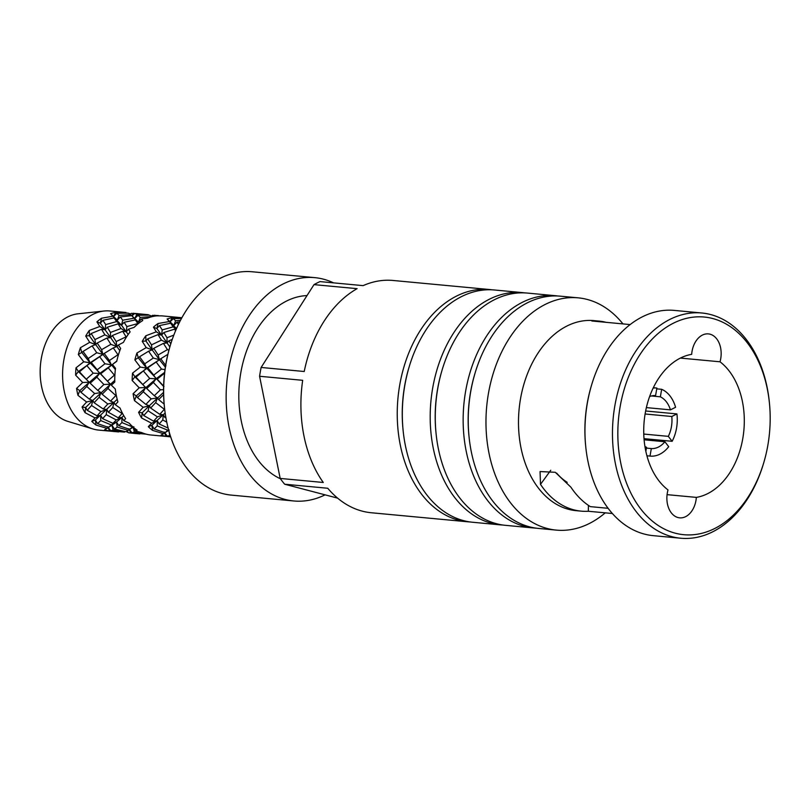 <?xml version="1.0" encoding="UTF-8"?>
<svg xmlns="http://www.w3.org/2000/svg" width="810" height="810" viewBox="0 0 810 810"><rect width="100%" height="100%" fill="white"/><g stroke="black" fill="none" stroke-linecap="round" stroke-linejoin="round"><path stroke-width="1.21" d="M333.528 282.862A112.165 77.79 95.4 0 0 323.514 279.187A112.165 77.79 95.4 0 0 314.776 277.638L252.274 271.775A112.165 77.79 95.4 0 0 170.06 346.265A112.165 77.79 95.4 0 0 164.389 406.63A112.165 77.79 95.4 0 0 222.578 493.553A112.165 77.79 95.4 0 0 231.316 495.112L293.817 500.975A112.165 77.79 95.4 0 0 325.093 494.849M126.066 312.498L109.856 310.979A59.818 41.492 95.4 0 0 104.055 311.02A59.818 41.492 95.4 0 0 62.957 366.657A59.818 41.492 95.4 0 0 92.988 428.976A59.818 41.492 95.4 0 0 94.021 429.27A59.818 41.492 95.4 0 0 98.678 430.09L118.645 431.922M644.932 446.411A26.588 18.438 95.4 0 0 646.552 447.312L645.853 451.312M653.144 388.071A34.182 23.713 95.4 0 1 656.647 388.031A34.182 23.713 95.4 0 1 656.89 388.051L655.584 395.563A26.588 18.438 95.4 0 0 649.61 396.556M667.076 494.647L696.347 497.391A72.171 50.058 95.4 0 0 742.76 438.686A72.171 50.058 95.4 0 0 720.019 361.797A21.212 14.712 95.4 0 0 708.365 333.892A21.212 14.712 95.4 0 0 691.679 354.345A72.171 50.058 95.4 0 0 645.266 413.049A72.171 50.058 95.4 0 0 668.017 489.939A21.212 14.712 95.4 0 0 678.01 517.549A21.212 14.712 95.4 0 0 679.671 517.843A21.212 14.712 95.4 0 0 696.347 497.391M567.192 482.355A72.171 50.058 -84.6 0 1 556.632 473.091M675.287 533.193A109.309 75.816 95.4 0 0 763.931 462.105A109.309 75.816 95.4 0 0 769.449 403.269A109.309 75.816 95.4 0 0 712.749 318.543A109.309 75.816 95.4 0 0 620.176 406.458A109.309 75.816 95.4 0 0 675.287 533.193M763.931 462.105L763.638 463.107A113.106 78.448 -84.6 0 1 680.724 538.225A113.106 78.448 -84.6 0 1 671.905 536.665A113.106 78.448 -84.6 0 1 613.909 411.885A113.106 78.448 -84.6 0 1 701.855 312.994A113.106 78.448 -84.6 0 1 710.674 314.563A113.106 78.448 -84.6 0 1 769.348 402.226L769.449 403.269M701.855 312.994L674.345 310.412A113.106 78.448 95.4 0 0 591.432 385.54A113.106 78.448 95.4 0 0 585.721 446.411A113.106 78.448 95.4 0 0 644.396 534.084A113.106 78.448 95.4 0 0 653.214 535.653L680.724 538.225M622.971 323.909A116.65 80.899 95.4 0 0 587.24 299.457A116.65 80.899 95.4 0 0 578.148 297.837L560.399 296.176A116.65 80.899 95.4 0 0 474.903 373.643A116.65 80.899 95.4 0 0 469.01 436.428A116.65 80.899 95.4 0 0 529.517 526.834A116.65 80.899 95.4 0 0 538.61 528.444L556.359 530.115A116.65 80.899 95.4 0 0 605.242 512.831M578.148 297.837A116.65 80.899 95.4 0 0 487.458 399.816A116.65 80.899 95.4 0 0 547.266 528.495A116.65 80.899 95.4 0 0 556.359 530.115M606.052 322.319A95.438 66.197 95.4 0 0 598.985 321.094L593.912 320.618A95.438 66.197 95.4 0 0 519.706 404.058A95.438 66.197 95.4 0 0 568.65 509.338A95.438 66.197 95.4 0 0 576.082 510.664L581.155 511.14A95.438 66.197 95.4 0 0 588.323 511.252L612.39 513.51M608.138 508.305L590.338 506.635A95.438 66.197 95.4 0 1 570.928 487.225L555.275 472.291L540.057 471.562L540.503 484.37A95.438 66.197 95.4 0 0 573.713 509.814A95.438 66.197 95.4 0 0 581.155 511.14M557.857 295.994A116.65 80.899 95.4 0 0 555.336 295.701A116.65 80.899 95.4 0 0 464.636 397.669A116.65 80.899 95.4 0 0 524.445 526.358A116.65 80.899 95.4 0 0 533.537 527.968A116.65 80.899 95.4 0 0 536.078 528.15M555.336 295.701L527.442 293.078A116.65 80.899 95.4 0 0 441.946 370.555A116.65 80.899 95.4 0 0 436.053 433.33A116.65 80.899 95.4 0 0 496.56 523.736A116.65 80.899 95.4 0 0 505.653 525.356L533.537 527.968M524.9 292.906A116.65 80.899 95.4 0 0 522.379 292.602A116.65 80.899 95.4 0 0 431.679 394.581A116.65 80.899 95.4 0 0 491.488 523.27A116.65 80.899 95.4 0 0 500.58 524.88A116.65 80.899 95.4 0 0 503.121 525.062M522.379 292.602L494.485 289.99A116.65 80.899 95.4 0 0 408.989 367.457A116.65 80.899 95.4 0 0 403.096 430.242A116.65 80.899 95.4 0 0 463.603 520.648A116.65 80.899 95.4 0 0 472.696 522.258L500.58 524.88M491.943 289.808A116.65 80.899 95.4 0 0 489.412 289.514A116.65 80.899 95.4 0 0 398.722 391.493A116.65 80.899 95.4 0 0 458.531 520.172A116.65 80.899 95.4 0 0 467.623 521.782A116.65 80.899 95.4 0 0 470.164 521.964M314.776 277.638A112.165 77.79 95.4 0 0 227.569 375.688A112.165 77.79 95.4 0 0 285.079 499.426A112.165 77.79 95.4 0 0 293.817 500.975M467.623 521.782L371.284 512.75A116.65 80.899 -84.6 0 1 362.192 511.13A116.65 80.899 -84.6 0 1 327.756 488.258L284.664 484.218L337.618 498.14M110.788 430.839L113.177 429.918L124.527 432.125L110.788 430.839L107.72 426.759L109.573 431.031L114.888 431.619M131.979 432.824L134.379 431.902L145.699 434.119L131.979 432.824L128.891 428.743L130.754 433.016L139.836 433.917M127.464 313.004A59.818 41.492 -84.6 0 1 127.565 313.035A59.818 41.492 -84.6 0 1 128.041 313.166M128.911 313.419A59.818 41.492 -84.6 0 1 130.035 313.794L129.823 313.996M130.643 313.916L130.035 313.794M109.573 431.031A59.818 41.492 -84.6 0 1 107.062 430.495A59.818 41.492 -84.6 0 1 104.591 429.725L107.052 428.399L96.036 425.068A59.818 41.492 -84.6 0 1 91.783 421.362L95.357 420.036L117.187 399.33M170.626 436.641L167.316 436.144L170.201 435.334M167.316 436.144L164.248 432.064L166.101 436.337L170.687 436.843L150.862 434.99A59.818 41.492 95.4 0 0 150.903 434.99M166.101 436.337A59.818 41.492 -84.6 0 1 163.59 435.79A59.818 41.492 -84.6 0 1 161.119 435.031L163.579 433.694L152.564 430.373A59.818 41.492 -84.6 0 1 148.311 426.667L151.885 425.341L165.159 412.999M150.862 434.99A59.818 41.492 95.4 0 1 146.529 434.251A59.818 41.492 -84.6 0 1 146.195 434.16A59.818 41.492 -84.6 0 1 141.629 432.55L135.746 431.092L137.103 430.1A59.818 41.492 95.4 0 1 133.285 427.234A59.818 41.492 -84.6 0 1 129.195 423.195L123.778 420.643L125.641 418.608A59.818 41.492 95.4 0 1 122.826 413.971A59.818 41.492 -84.6 0 1 120.052 408.078L115.314 404.706L117.895 401.912A59.818 41.492 95.4 0 1 116.427 396.06A59.818 41.492 -84.6 0 1 115.293 389.013L111.385 385.195L114.797 382.016A59.818 41.492 95.4 0 1 114.858 375.658A59.818 41.492 -84.6 0 1 115.506 368.317L112.448 364.47L116.731 361.331A59.818 41.492 95.4 0 1 118.3 355.236A59.818 41.492 -84.6 0 1 120.649 348.482L118.392 345.019L123.444 342.346A59.818 41.492 95.4 0 1 126.34 337.243A59.818 41.492 -84.6 0 1 130.116 331.897L128.496 329.204L134.146 327.351A59.818 41.492 95.4 0 1 138.014 323.858A59.818 41.492 -84.6 0 1 142.752 320.558L141.527 318.917L147.531 318.158A59.818 41.492 95.4 0 1 151.915 316.7A59.818 41.492 -84.6 0 1 157.049 315.839L161.99 315.87A59.818 41.492 95.4 0 1 162.04 315.88L181.865 317.733M141.588 417.98A59.818 41.492 -84.6 0 1 138.581 412.32L142.165 412.796L141.588 417.98L151.612 423.255L148.311 426.667M134.5 400.646A59.818 41.492 -84.6 0 1 133.103 393.731L136.272 395.948L134.5 400.646L143.147 407.319L138.581 412.32M132.162 380.477A59.818 41.492 -84.6 0 1 132.546 373.126L134.916 376.812L132.162 380.477L139.209 387.808L133.103 393.731M134.855 359.893A59.818 41.492 -84.6 0 1 136.961 352.988L138.247 357.716L134.855 359.893L140.282 367.082L132.546 373.126M142.246 341.375A59.818 41.492 -84.6 0 1 145.83 335.765L145.871 340.949L142.246 341.375L146.225 347.632L136.961 352.988M153.444 327.169A59.818 41.492 -84.6 0 1 158.071 323.524L156.877 328.536L153.444 327.169L156.32 331.817L145.83 335.765M170.667 323.231L173.178 326.886L162.213 329.903L159.448 325.6L170.667 323.231L173.836 325.448L167.113 318.978L169.361 321.529L158.071 323.524M167.113 318.978A59.818 41.492 -84.6 0 1 172.216 317.733L169.918 321.975L173.381 318.593L181.481 318.431M181.764 317.915L172.216 317.733M158.041 334.611L161.433 340.139L151.49 344.868L147.703 338.843L158.041 334.611L161.625 335.087L163.833 332.525L174.626 329.154L175.588 330.693M163.417 343.369L167.427 349.626L158.142 354.983L153.738 348.341L163.417 343.369L167.052 342.934L168.895 340.838L172.257 339.38M165.949 365.826L160.755 358.739L167.873 354.345M170.788 343.855L168.895 340.838M173.816 335.117L167.002 337.75L163.833 332.525M148.605 351.216L153.292 358.04L144.747 363.832L139.563 356.754L148.605 351.216L152.169 349.9L153.738 348.341M156.026 361.878L161.484 369.066L153.718 375.111L147.795 367.791L160.005 359.346M163.984 386.512L157.191 379.141L164.683 373.066M180.488 320.294L175.608 320.75L173.381 318.593M178.443 324.344L176.874 322.238L179.678 321.853M148.088 410.802L157.474 416.867L153.576 421.149L143.745 415.57L148.088 410.802L149.283 405.79L163.569 392.344M168.136 428.085L159.114 423.964L162.759 419.965L166.769 422.162M162.759 419.965L163.347 414.791L164.936 417.565L165.736 416.684M159.762 414.315L150.66 408.027L155.682 402.641L164.349 409.303L159.762 414.315L163.347 414.791L157.474 416.867M145.861 404.423L137.457 397.578L143.309 391.767L151.186 398.864L145.861 404.423L149.283 405.79L150.66 408.027M157.261 425.898L167.852 430.252L165.027 432.672L154.123 428.966L157.261 425.898L157.211 420.714L159.114 423.964M143.481 371.071L149.728 378.442L142.793 384.517L135.999 377.146L146.6 368.104L159.762 359.508M153.343 382.462L160.41 389.802L154.285 395.715L146.721 388.517L153.343 382.462L156.087 378.807L164.643 372.337M164.157 404.129L158.649 399.563L163.61 394.622M169.705 435.213L168.976 431.234M168.591 429.816L167.852 430.252M165.027 432.672L169.209 430.049M165.341 432.469L163.579 433.694M137.457 397.578L136.272 395.948L156.087 378.807L157.191 379.141M143.309 391.767L145.608 387.524L146.397 388.162M164.987 369.643L161.484 369.066M153.718 375.111L156.087 378.807L149.728 378.442M142.793 384.517L145.608 387.524L139.209 387.808M158.142 354.983L159.428 359.701L160.755 358.739M135.999 377.146L134.916 376.812L147.795 367.791M168.925 350.214L167.427 349.626M151.49 344.868L152.169 349.9L159.428 359.701L153.292 358.04M144.747 363.832L146.6 368.104L140.282 367.082M152.564 430.373L151.885 425.341L154.123 428.966M153.576 421.149L157.211 420.714L151.612 423.255M143.745 415.57L142.165 412.796L149.283 405.79L143.147 407.319M155.682 402.641L157.454 397.933L158.649 399.563M154.285 395.715L157.454 397.933L151.186 398.864M163.559 389.64L160.41 389.802M162.213 329.903L161.625 335.087L156.877 328.536L159.448 325.6M175.608 320.75L173.836 325.448L176.874 322.238M176.519 328.536L169.361 321.529M163.62 386.471L146.6 368.104L138.247 357.716L139.563 356.754M167.002 337.75L167.052 342.934L161.433 340.139M147.703 338.843L145.871 340.949L152.169 349.9L146.225 347.632M174.626 329.154L176.003 329.71M169.857 346.953L161.625 335.087L156.32 331.817M176.226 329.204L173.178 326.886M85.06 412.675A59.818 41.492 -84.6 0 1 82.053 407.025L85.637 407.501L85.06 412.675L95.074 417.95L91.783 421.362M77.973 395.351A59.818 41.492 -84.6 0 1 76.575 388.425L79.745 390.643L77.973 395.351L86.619 402.013L82.053 407.025M75.634 375.172A59.818 41.492 -84.6 0 1 76.008 367.821L78.388 371.517L75.634 375.172L82.681 382.502L76.575 388.425M78.327 354.588A59.818 41.492 -84.6 0 1 80.433 347.692L81.719 352.411L78.327 354.588L83.754 361.776L76.008 367.821M85.718 336.069A59.818 41.492 -84.6 0 1 89.292 330.46L89.343 335.644L85.718 336.069L89.697 342.336L80.433 347.692M96.916 321.864A59.818 41.492 -84.6 0 1 101.544 318.219L100.349 323.231L96.916 321.864L99.792 326.511L89.292 330.46M114.139 317.925L116.65 321.58L105.685 324.597L102.921 320.294L114.139 317.925L117.308 320.152L110.585 313.673L112.833 316.224L101.544 318.219M110.585 313.673A59.818 41.492 -84.6 0 1 115.688 312.427L113.39 316.669L116.853 313.288L128.425 313.166L130.582 314.574L119.08 315.444L116.853 313.288M125.054 312.488L115.688 312.427M101.513 329.305L104.905 334.834L94.962 339.562L91.176 333.548L101.513 329.305L105.097 329.781L107.305 327.22L118.098 323.848L120.994 328.506L110.474 332.444L107.305 327.22M106.89 338.064L110.889 344.321L101.604 349.677L97.2 343.035L106.89 338.064L110.524 337.628L112.367 335.532L122.715 331.29L126.087 336.818L116.164 341.557L112.367 335.532M113.268 347.905L117.936 354.719L109.411 360.521L104.227 353.433L113.268 347.905L116.843 346.579L118.392 345.019M92.077 345.921L96.765 352.735L88.219 358.536L83.035 351.449L92.077 345.921L95.641 344.594L97.2 343.035M99.498 356.572L104.956 363.771L97.19 369.805L91.267 362.485L103.477 354.051M108.155 367.76L114.382 375.121L107.457 381.206L100.663 373.835L116.792 361.037M131.757 315.657L134.035 318.219L122.715 320.203L120.346 316.933L131.757 315.657L138.5 322.137L141.527 318.917M135.341 319.92L137.832 323.565L126.876 326.592L124.112 322.279L135.341 319.92L138.5 322.137L134.035 318.219M140.282 317.439L138.044 315.272L149.627 315.161L151.764 316.568L140.282 317.439L138.5 322.137L139.229 322.927M136.87 314.412L134.744 313.429L148.432 314.705L136.87 314.412L134.571 318.664L138.044 315.272M137.184 313.581L131.291 313.379L130.207 314.27M91.56 405.506L100.946 411.561L97.048 415.844L87.217 410.275L91.56 405.506L92.755 400.484L114.767 380.366M106.231 414.659L116.275 419.944L112.965 423.346L102.586 418.659L106.231 414.659L106.819 409.485L108.408 412.26L112.762 407.491L122.128 413.546L118.25 417.828L108.408 412.26M121.925 422.577L132.496 426.941L129.691 429.361L118.786 425.655L121.925 422.577L121.875 417.403L123.758 415.631M103.234 409.009L94.122 402.722L99.154 397.335L107.811 404.008L103.234 409.009L106.819 409.485L100.946 411.561M89.333 399.117L80.929 392.273L86.781 386.461L94.659 393.559L89.333 399.117L92.755 400.484L94.122 402.722M100.734 420.592L111.324 424.956L108.489 427.366L97.595 423.66L100.734 420.592L100.683 415.408L102.586 418.659M117.207 427.052L128.243 430.383L125.773 431.71L114.554 429.097L117.207 427.052L116.529 422.03L121.875 417.403L123.778 420.643M86.953 365.766L93.201 373.137L86.265 379.212L79.471 371.841L90.072 362.809L103.234 354.203M96.815 377.156L103.882 384.497L97.757 390.41L90.194 383.211L96.815 377.156L99.559 373.501L112.448 364.47M107.973 388.456L115.83 395.553L110.524 401.112L102.121 394.257L107.973 388.456L110.271 384.203L111.385 385.195L110.271 384.203L103.882 384.497M126.087 431.578L128.243 432.358M151.834 315.91L150.913 315.91M158.365 315.576L152.482 315.373L151.389 316.264M127.16 431.041L128.588 432.793L136.08 433.603M129.691 429.361L133.842 426.748M130.035 429.138L128.243 430.383M125.165 431.588L124.527 432.125M134.379 431.902L133.083 427.184L135.746 431.092M113.177 429.918L111.891 425.189L116.529 422.03L118.786 425.655M111.891 425.189L114.554 429.097M118.25 417.828L121.875 417.403L116.275 419.944M112.965 423.346L116.529 422.03L111.324 424.956M108.489 427.366L112.681 424.744M108.813 427.164L107.052 428.399M126.714 431.274L127.403 432.337M80.929 392.273L79.745 390.643L99.559 373.501L100.663 373.835M86.781 386.461L89.07 382.219L89.87 382.857M109.411 360.521L111.274 364.794L104.956 363.771M97.19 369.805L99.559 373.501L93.201 373.137M86.265 379.212L89.07 382.219L82.681 382.502M101.604 349.677L102.9 354.395L104.227 353.433M79.471 371.841L78.388 371.517L91.267 362.485M116.164 341.557L116.843 346.579L110.889 344.321M94.962 339.562L95.641 344.594L102.9 354.395L96.765 352.735M88.219 358.536L90.072 362.809L83.754 361.776M112.762 407.491L113.957 402.479L115.314 404.706M96.036 425.068L95.357 420.036L97.595 423.66M97.048 415.844L100.683 415.408L95.074 417.95M110.524 401.112L113.957 402.479L107.811 404.008M87.217 410.275L85.637 407.501L92.755 400.484L86.619 402.013M99.154 397.335L100.926 392.627L102.121 394.257M107.457 381.206L112.003 385.813M97.757 390.41L100.926 392.627L94.659 393.559M105.685 324.597L105.097 329.781L100.349 323.231L102.921 320.294M119.08 315.444L117.308 320.152L120.346 316.933M155.277 316.032L155.935 315.414M131.595 315.677L130.582 314.574M118.098 323.848L121.52 325.215L112.833 316.224M154.74 315.191L153.951 316.244M131.99 315.9L134.744 313.429M133.549 313.207L131.696 315.667M122.715 331.29L126.299 331.766L128.496 329.204M110.271 384.203L90.072 362.809L81.719 352.411L83.035 351.449M110.474 332.444L110.524 337.628L104.905 334.834M126.876 326.592L126.299 331.766L120.994 328.506M91.176 333.548L89.343 335.644L95.641 344.594L89.697 342.336M122.715 320.203L121.52 325.215L124.112 322.279M119.809 350.679L105.097 329.781L99.792 326.511M128.182 334.479L121.52 325.215L116.65 321.58M656.748 388.841L661.669 389.306A34.182 23.713 95.4 0 1 675.581 407.278L670.457 409.86A26.588 18.438 95.4 0 0 660.352 396.819L661.669 389.306M645.651 410.984L676.927 413.92A34.182 23.713 95.4 0 1 672.148 441.298L644.021 438.656M650.015 456.07A34.182 23.713 95.4 0 0 650.258 456.101A34.182 23.713 95.4 0 0 668.706 446.675L664.888 441.744A26.588 18.438 95.4 0 1 651.321 448.568L650.015 456.07L646.927 455.787L650.258 456.101M672.148 441.298L668.331 436.357A26.588 18.438 95.4 0 0 671.794 416.502L676.927 413.92M314.007 284.624L261.124 367.457L304.226 371.507A116.65 80.899 -84.6 0 1 357.109 288.664L314.007 284.624A116.65 80.899 95.4 0 1 320.021 281.596L363.123 285.636A116.65 80.899 -84.6 0 1 393.073 280.473L489.412 289.514M261.124 367.457A116.65 80.899 95.4 0 0 259.585 376.265L280.179 478.426L323.281 482.476A116.65 80.899 -84.6 0 1 302.687 380.315L259.585 376.265M280.179 478.426A116.65 80.899 95.4 0 0 284.664 484.218M307.01 295.579A93.97 65.175 95.4 0 0 240.216 376.427A93.97 65.175 95.4 0 0 280.432 478.771M164.389 406.63L164.288 405.587A108.358 75.158 -84.6 0 1 169.766 347.267L170.06 346.265M408.989 367.457L408.706 368.388A113.106 78.448 95.4 0 0 402.995 429.27L403.096 430.242M441.946 370.555L441.673 371.486A113.106 78.448 95.4 0 0 435.952 432.368L436.053 433.33M474.903 373.643L474.63 374.574A113.106 78.448 95.4 0 0 468.919 435.456L469.01 436.428M585.721 446.411L585.62 445.378A109.309 75.816 -84.6 0 1 591.138 386.542L591.432 385.54M630.119 324.577L591.816 320.983A95.438 66.197 95.4 0 1 598.985 321.094M720.019 361.797L680.39 358.081M588.435 505.379L588.323 511.252M651.361 395.968L660.352 396.819M646.37 407.602L670.457 409.86M645.104 413.991L671.794 416.502M643.778 434.059L668.331 436.357M644.122 439.8L664.888 441.744M646.41 448.102L651.321 448.568M104.055 311.02L77.983 313.804A54.564 37.847 95.4 0 0 40.5 364.551A54.564 37.847 95.4 0 0 67.888 421.392L92.988 428.976M78.388 371.517L90.912 383.92M102.9 354.395L115.354 369.532M134.916 376.812L147.44 389.225M159.428 359.701L165.351 367.163M550.749 470.266L540.503 484.37M656.647 388.031L653.316 387.717"/></g></svg>
